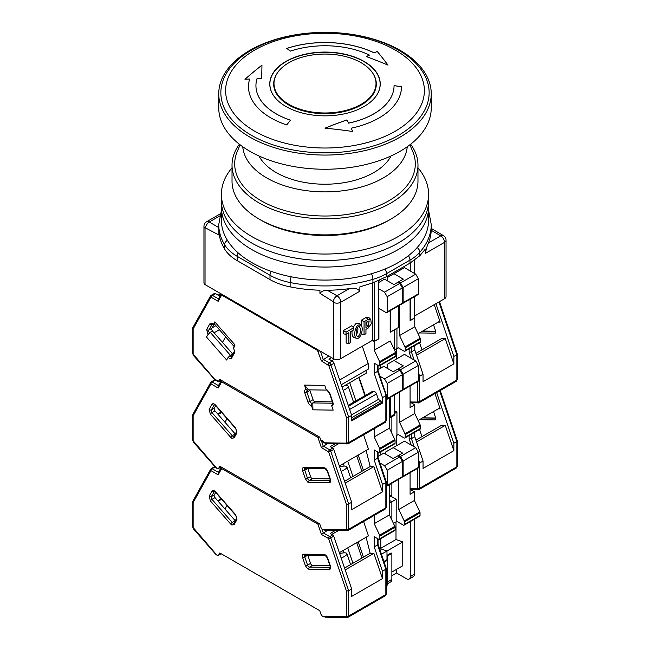 <?xml version="1.0" encoding="UTF-8"?>
<svg xmlns="http://www.w3.org/2000/svg" width="650" height="650" viewBox="0 0 650 650"><rect width="100%" height="100%" fill="white"/><g stroke="black" fill="none" stroke-linecap="round" stroke-linejoin="round"><path stroke-width="0.97" d="M444.494 298.748A5.314 3.071 0 0 0 446.046 296.579L446.046 240.191A5.314 3.071 180 0 1 444.494 242.361L444.494 298.748L414.408 316.119M414.408 296.709L414.408 318.289L410.085 320.564M390.179 332.061L398.629 327.397L398.629 305.817M380.299 279.858L378.723 280.767L378.723 338.894L374.587 341.283L372.71 340.194L340.746 358.646L340.746 302.258L359.873 291.216L359.873 286.877L372.913 282.799L372.913 279.346A106.251 61.344 180 0 1 290.127 282.539L290.127 286.877A106.251 61.344 0 0 0 319.938 290.209L319.938 293.337L333.296 301.689L333.759 302.526L333.759 358.914A5.314 3.071 0 0 0 340.746 358.646M291.192 276.794A5.314 1.422 101.3 0 0 290.127 282.539A53.129 30.672 180 0 1 270.002 275.259L270.002 279.598L237.25 260.691A53.129 30.672 0 0 1 224.632 249.064A106.251 61.344 0 0 1 218.871 231.855L218.871 234.983L205.506 227.914L205.043 228.215A5.314 3.071 180 0 1 203.954 226.346L203.954 282.742A5.314 3.071 0 0 0 205.043 284.602L333.759 358.914M431.251 229.141L431.251 224.591A106.251 61.344 180 0 1 419.835 252.257L419.835 255.71L425.368 249.064L425.368 253.403L444.494 242.361A5.314 3.071 -120 0 0 440.733 235.852A5.314 3.096 -59.6 0 1 443.43 235.609L431.251 228.459M410.272 262.957L410.272 271.009M410.272 299.089L410.272 320.678M395.996 272.529L395.996 271.204M390.366 310.586L390.366 332.174M372.71 282.872L372.71 340.194M346.141 334.279L346.141 343.054L348.855 343.558L348.855 332.711L346.036 334.336L343.322 333.832L343.322 330.606L346.036 332.166L353.551 327.836L351.756 325.739L343.322 330.606M360.937 325.227L358.434 325.016C354.608 326.836 353.234 337.74 356.761 338.309C360.441 339.812 364.252 327.884 360.937 325.227L359.052 323.391L356.184 323.18L353.064 327.267M352.097 330.842C351.691 334.523 352.406 336.773 354.234 337.594L356.761 338.309M361.359 333.921L364.065 334.774L365.95 333.686L365.95 329.347L368.201 328.047L371.264 323.789L370.801 319.442L368.916 317.606L365.95 317.541L361.359 320.19L361.359 325.748M205.043 228.215L205.043 284.602M431.129 229.133L431.226 230.271A106.251 61.344 180 0 1 428.439 242.954C427.212 245.464 426.189 248.942 425.368 253.403M419.835 255.71L409.988 263.128L386.523 276.673L372.913 282.799M414.408 273.39L414.408 260.301M374.587 341.283L374.587 282.197M359.873 291.216C357.671 288.502 354.136 287.649 349.286 288.657L336.993 295.75A5.314 3.071 60 0 1 340.746 302.258A5.314 3.071 180 0 1 333.759 302.526M353.551 327.836L353.551 330.005L350.732 331.63L350.732 342.469L348.855 343.558M346.036 334.336L346.036 332.166M364.065 334.774L364.065 321.758L361.359 320.19M364.065 321.758L368.201 319.377L365.95 317.541M370.801 319.442L368.201 319.377M333.296 301.689A5.314 3.039 -60.4 0 1 336.993 295.75L327.316 290.266C324.106 290.233 321.652 291.257 319.938 293.337M218.871 234.983L218.749 224.591A106.251 61.344 180 0 0 224.632 244.725A5.314 4.095 -31 0 1 227.394 240.297M270.002 279.598A53.129 30.672 0 0 0 290.127 286.877M327.316 290.266A106.251 61.344 0 0 0 349.286 288.657M358.434 336.294L357.102 336.139C354.949 334.417 356.956 325.618 359.279 326.609C361.327 329.461 361.043 332.686 358.434 336.294M368.201 321.108L369.192 320.929L368.201 326.316L365.95 327.616L365.95 322.408L368.201 321.108M357.76 327.348C358.15 330.558 357.662 332.889 356.314 334.368M367.364 321.588L365.95 324.48L368.201 326.316M218.749 93.722L218.749 107.908A106.251 61.344 0 0 0 249.868 151.287A106.251 61.344 0 0 0 365.658 164.58A106.251 61.344 0 0 0 431.251 107.908L431.251 93.722A106.251 61.344 180 0 1 365.658 150.394A106.251 61.344 180 0 1 249.868 137.093A106.251 61.344 180 0 1 218.749 93.722A106.251 61.344 180 0 1 284.342 37.042A106.251 61.344 180 0 1 400.132 50.343A106.251 61.344 180 0 1 431.251 93.722M398.645 50.212A104.146 60.133 180 0 1 398.645 135.249A104.146 60.133 180 0 1 251.355 135.249A104.146 60.133 180 0 1 257.091 47.133C295.043 27.714 354.957 27.714 392.909 47.133A104.146 60.133 180 0 1 398.645 50.212M254.727 131.211A99.385 57.379 180 0 1 299.276 35.214A99.385 57.379 180 0 1 420.997 105.487A99.385 57.379 180 0 1 254.727 131.211M290.469 51.098L286.748 48.433A76.505 44.167 180 0 1 374.173 52.845A425.011 223.064 -64.2 0 1 377.252 51.472A418.836 131.56 76.5 0 1 388.034 65.13A420.249 295.279 -134.3 0 0 366.324 56.574A425.011 223.064 -64.2 0 1 369.395 55.079A69.062 39.877 0 0 0 290.469 51.098M290.469 120.161A425.011 173.509 108.4 0 0 286.748 124.93A76.505 44.167 180 0 1 248.495 86.686A76.505 44.167 180 0 1 249.657 79.016A425.011 341.746 -163 0 0 244.953 79.267A418.836 207.594 -66.2 0 1 261.966 65.13A420.249 3.729 90.4 0 0 261.69 78.561A425.011 341.746 -163 0 0 256.986 78.707A69.062 39.877 0 0 0 255.938 85.629A69.062 39.877 0 0 0 290.469 120.161M285.943 61.409A55.234 31.891 180 0 1 355.404 57.338A55.234 31.891 180 0 1 376.285 95.802A55.234 31.891 180 0 1 325 115.846A55.234 31.891 180 0 1 273.715 95.802A55.234 31.891 180 0 1 285.943 61.409M346.986 119.884A425.011 118.69 78.1 0 1 348.619 123.094A69.062 39.877 0 0 0 394.062 85.629L401.505 86.686A76.505 44.167 180 0 1 351.162 128.188A425.011 118.69 78.1 0 1 352.804 131.519A418.836 339.154 -167.4 0 0 325 128.164A420.249 299.008 -44.3 0 1 346.986 119.884L346.986 119.925A420.249 299.008 135.7 0 0 325.089 128.172M374.173 52.845L374.173 52.894A76.505 44.167 0 0 0 286.788 48.466M369.395 55.079L369.395 55.128A425.011 223.064 115.8 0 0 366.373 56.599M387.985 65.114A418.836 131.56 -103.5 0 0 377.252 51.512L377.252 51.472M377.252 51.512A425.011 223.064 115.8 0 0 374.173 52.894M249.657 79.016L249.657 79.056A76.505 44.167 0 0 0 248.495 86.702M255.938 85.67L255.938 85.629A69.062 39.877 0 0 0 255.938 85.67A69.062 39.877 0 0 0 290.444 120.193M261.966 65.179A418.836 207.594 113.8 0 0 245.001 79.267M348.619 123.094L348.619 123.142A69.062 39.877 0 0 0 394.062 85.67L394.062 85.629M348.619 123.142A425.011 118.69 -101.9 0 0 346.986 119.925M352.779 131.511A425.011 118.69 -101.9 0 0 351.162 128.229L351.162 128.188M401.505 86.726L394.062 85.67M361.075 62.692A51.017 29.453 180 0 1 373.189 73.856A51.017 29.453 180 0 1 325 112.978A51.017 29.453 180 0 1 276.811 73.856A51.017 29.453 180 0 1 361.075 62.692M232.026 167.846A103.594 59.808 0 0 0 221.406 194.228L221.406 220.261A103.594 59.808 0 0 0 325 280.069A103.594 59.808 0 0 0 428.594 220.261L428.594 207.244A103.594 59.808 0 0 1 325 267.053A103.594 59.808 0 0 1 221.406 207.244A103.594 59.808 0 0 0 325 267.053A103.594 59.808 0 0 0 428.594 207.244L428.594 200.736A103.594 59.808 0 0 1 325 260.544A103.594 59.808 0 0 1 221.406 200.736A103.594 59.808 0 0 0 325 260.544A103.594 59.808 0 0 0 428.594 200.736L428.594 194.228A103.594 59.808 0 0 0 417.974 167.846M239.363 144.219A92.974 53.674 0 0 0 232.026 165.116L232.026 181.22A92.974 53.674 0 0 0 259.261 219.172L261.137 220.252A90.317 52.146 0 0 0 388.863 220.252L390.739 219.172A92.974 53.674 0 0 0 417.974 181.22L417.974 165.116A92.974 53.674 0 0 0 410.637 144.219M259.261 219.172L259.261 219.172A92.974 53.674 0 0 0 390.739 219.172M232.026 165.116A92.974 53.674 0 0 0 259.261 203.076A92.974 53.674 0 0 0 360.579 214.711A92.974 53.674 0 0 0 417.974 165.116M240.086 144.779L237.234 151.58A90.317 52.146 0 0 0 261.137 200.736A90.317 52.146 0 0 0 369.224 209.332A90.317 52.146 0 0 0 412.766 151.58L409.914 144.779M258.928 155.951A69.062 39.877 0 0 0 276.161 172.543A69.062 39.877 0 0 0 391.072 155.951M242.759 146.754A82.347 47.539 0 0 0 266.776 177.962A82.347 47.539 0 0 0 354.575 188.711A82.347 47.539 0 0 0 407.241 146.754M221.406 194.228A103.594 59.808 0 0 0 325 254.044A103.594 59.808 0 0 0 428.594 194.228M456.852 353.754L456.852 354.754L453.854 356.493L453.854 363.911L423.044 381.696L423.044 374.278L419.664 376.228L419.664 401.521L456.852 380.047A1.593 0.918 180 0 0 457.324 379.397L456.308 381.266A2.657 1.536 -120 0 0 456.852 380.047L456.852 353.754M419.437 332.938L435.004 333.158A2.129 1.227 -120 0 0 435.411 333.06A2.129 1.227 -120 0 0 435.703 331.24L433.517 324.813M418.08 333.726L439.083 321.596L440.172 322.132L434.241 304.671M453.854 356.493L435.923 303.696M414.408 317.858L410.085 320.783L410.085 299.203M380.786 368.062L380.786 365.137L380.786 368.062M415.943 353.348L441.545 338.561L445.258 338.618L453.854 363.911M438.206 322.108L440.172 322.132M418.348 376.61L419.664 376.228L418.348 372.361M416.561 355.184L445.258 338.618M414.781 318.069L414.781 326.747L420.192 338.203A1.593 0.918 -120 0 1 420.42 339.113L420.42 341.713L405.202 350.496A1.593 0.918 60 0 1 404.877 351.227A1.593 0.918 60 0 1 404.072 351.146L398.255 347.791L394.493 349.952L398.255 347.791M404.877 351.227L420.087 342.444A1.593 0.918 -120 0 0 420.42 341.713M414.781 345.507L414.781 349.936L423.044 374.278M399.571 305.273L399.571 335.53L404.974 346.986A1.593 0.918 60 0 1 405.202 347.896L405.202 350.496M378.723 282.506L384.54 279.142L393.933 284.562L398.629 281.856L403.325 279.142L393.933 273.723L387.173 277.623L387.173 280.662M396.939 328.372L396.939 348.546M398.629 281.856L400.506 282.937L415.724 274.154L404.454 267.646L393.933 273.723M415.724 274.154L418.348 278.704L403.138 287.495L403.138 302.673A1.593 0.918 60 0 1 402.805 303.404A1.593 0.918 60 0 1 402.334 303.461M402.805 303.404L418.023 294.621A1.593 0.918 -120 0 0 418.348 293.889L418.348 278.704M396.565 358.954L396.565 348.766M399.571 335.53L414.781 326.747M414.156 360.002L411.401 351.894L414.781 349.936M411.401 347.457L411.401 351.894L409.151 352.194L411.223 358.312M403.138 287.495L400.506 282.937M394.493 350.098L394.493 329.786L390.179 332.28L390.179 310.692M394.493 414.375L390.366 416.756A2.657 1.536 60 0 1 389.813 417.974L393.949 415.586A2.657 1.536 -120 0 0 394.493 414.375L394.493 394.956M372.336 340.413L374.213 341.494L378.723 338.674M386.839 312.618L402.058 303.834A1.593 0.918 -120 0 0 402.382 303.111L402.382 287.926L387.173 296.709L387.173 311.894A1.593 0.918 60 0 1 386.839 312.618A1.593 0.918 60 0 1 386.043 312.544L378.909 308.425L378.909 338.788M374.213 341.494L374.213 350.171L390.179 340.957L395.59 352.406A1.593 0.918 -120 0 1 395.809 353.316L395.809 355.924L379.844 365.137A1.593 0.918 60 0 1 379.519 365.869A1.593 0.918 60 0 1 378.723 365.787L374.213 363.188L374.213 373.303L377.593 371.353L377.593 365.137M390.366 416.756L390.366 397.345M214.573 379.429A1.593 0.422 -41.2 0 1 214.419 379.381A1.593 0.422 -41.2 0 1 214.484 378.983L216.994 380.429L217.717 380.25L218.725 381.404L219.814 379.454L319.743 437.141L320.832 440.351L321.839 440.367L325.065 442.821A1.593 1.227 90.8 0 0 326.17 443.763L348.116 443.796A2.657 1.536 60 0 0 348.668 442.585A1.593 0.918 180 0 1 346.409 442.585L346.409 417.462L348.668 417.162L351.674 415.431L351.674 420.875L382.476 403.089L381.436 402.488L380.884 400.871L378.373 399.425L376.512 393.933A2.657 1.536 -120 0 0 374.002 391.479L372.312 391.454L348.246 405.348M387.173 296.709L384.54 292.151L399.758 283.368L402.382 287.926M378.723 288.795L384.54 292.151M341.258 384.751L368.201 369.2L368.201 363.521L362.318 346.198M359.101 377.284L365.284 395.509M382.476 403.089L382.476 397.646L374.213 373.303M379.844 365.137L379.844 362.537L395.809 353.316M374.213 350.171L379.624 361.627A1.593 0.918 60 0 1 379.844 362.537M379.519 365.869L395.484 356.647A1.593 0.918 -120 0 0 395.809 355.924M311.423 405.47C309.928 405.234 308.758 404.097 307.913 402.041L304.777 392.827C304.233 390.78 304.639 389.659 305.988 389.464L304.509 385.101L324.764 385.385L326.251 389.748L327.405 390.106L329.769 393.177L332.898 402.391C333.442 404.438 333.044 405.559 331.687 405.754L333.166 410.118L312.91 409.833L311.423 405.47L312.057 403.366L312.812 402.927L312.91 409.833M206.391 336.928L210.243 332.304L230.506 355.412L228.134 357.378L226.647 360.027L206.391 336.928L209.495 332.735A2.129 1.227 60 0 1 208.804 330.021A1.593 1.227 -150.8 0 1 206.659 329.509L209.787 323.911L212.152 323.57L213.306 324.545L214.784 321.888L235.048 344.996L233.561 347.652L234.195 347.88M221.008 380.144L218.725 381.404M339.641 380.006L368.201 363.521M346.409 417.462L328.819 365.666L321.392 360.888L328.859 356.086M382.476 397.646L385.856 395.688L385.856 394.688L377.593 371.353M358.719 377.496L364.91 395.728M219.408 329.721L214.078 332.8M212.022 327.892L215.857 325.674M332.694 403.211L312.812 402.927L315.063 401.627L332.386 401.871M331.687 405.754L332.678 403.439M326.251 389.748L327.868 390.553M304.509 385.101L308.36 389.838L326.406 390.089M305.988 389.464L307.613 390.268L308.36 389.838M307.206 390.366L307.613 390.268M213.696 324.902L211.803 328.283A2.129 1.227 -120 0 0 212.501 331.004L209.495 332.735M234.171 346.564L214.687 324.342L214.784 321.888M213.939 324.781L213.306 324.545L214.687 324.342M193.148 328.973L192.774 327.73L210.47 296.059A1.593 1.227 -150.8 0 0 210.73 297.481L193.148 328.973L193.148 354.096L214.484 378.983A1.593 0.918 120 0 0 214.817 379.706L217.319 381.152L219.448 381.209A2.657 1.536 -120 0 0 219.806 380.835A1.593 1.227 29.2 0 1 219.489 380.957M222.284 294.556A1.593 0.918 120 0 0 222.113 295.327L221.439 295.425L218.164 301.291L218.587 298.927M397.881 282.287L399.758 283.368M349.733 382.688L355.924 400.92M342.062 387.116L366.584 372.962L365.779 370.598M331.565 357.646L328.933 359.166L332.28 361.099A2.657 1.536 60 0 1 333.97 363.293L351.674 415.431M309.79 389.854A2.129 1.227 -120 0 0 309.928 390.455L313.056 399.669A2.129 1.227 -120 0 0 315.063 401.627M344.898 385.483A9.295 2.47 161.2 0 1 348.164 386.254A9.295 2.47 161.2 0 1 345.272 389.326A9.295 2.47 161.2 0 1 343.168 390.39M218.164 301.291L211.412 297.391A1.593 0.918 -60 0 1 212.534 295.433A2.657 1.536 -120 0 0 211.209 295.303L214.216 293.572A2.657 1.536 60 0 1 215.54 293.702L218.887 295.628L220.919 294.458M212.501 331.004L232.757 354.104A2.129 1.227 -120 0 0 232.765 354.112M381.436 402.488L351.674 419.673M380.884 400.871L351.674 417.739M351.504 414.936L378.373 399.425M221.008 466.895L218.684 468.236A2.657 1.536 60 0 1 218.319 468.618A2.657 1.536 60 0 1 216.994 468.479L215.248 466.749M218.684 468.236L219.814 466.204L319.743 523.9L320.873 527.239A2.657 1.536 60 0 0 322.562 529.433L345.987 529.799L346.409 529.262L346.409 504.278L348.668 503.977L351.674 502.239L333.734 449.426A1.593 0.918 -120 0 0 332.727 448.11L330.216 446.664L335.018 443.893M193.148 415.789L192.774 414.546L210.697 382.46A1.593 1.227 -150.8 0 1 211.079 382.078A1.593 0.918 -120 0 1 211.291 381.851L210.697 382.46A1.593 1.227 -150.8 0 0 210.966 383.882L193.148 415.789L193.148 440.773L216.929 468.447M319.516 437.011A1.593 0.422 161.2 0 1 317.907 437.385L221.65 381.81L218.164 388.042L218.587 385.686M221.975 380.697A1.593 0.918 120 0 0 221.65 381.81A1.593 1.227 -150.8 0 1 221.39 380.364L218.181 386.116M346.409 529.262A1.593 0.918 0 0 0 348.668 529.262L348.668 503.977L330.728 451.165A1.593 0.422 161.2 0 1 328.591 451.799L321.392 447.639L327.226 443.779M345.987 529.799A1.593 1.227 90.8 0 0 347.092 530.741L325.569 530.441L322.627 529.474M329.891 478.871L312.569 478.619A2.129 1.227 60 0 1 310.562 476.661L307.759 468.423A2.129 1.227 60 0 1 307.759 468.414L304.752 470.153A2.129 1.227 60 0 1 304.98 468.374M363.618 434.85L368.461 449.126L339.349 465.936M230.628 437.255L210.364 414.148L209.154 409.386L211.957 404.373C212.802 403.301 213.972 403.512 215.467 405.007L235.731 428.114L236.941 432.876L234.138 437.881L231.774 438.222L230.628 437.255A1.593 0.422 -41.2 0 1 232.245 435.719L235.251 433.981A2.129 1.227 -120 0 0 235.251 433.989L214.996 410.873A2.129 1.227 60 0 1 214.297 408.159L215.67 405.714M351.674 502.239L351.674 509.665L382.476 491.879L382.476 484.453L385.856 482.503L385.856 481.504L385.856 507.796L348.668 529.262A2.657 1.536 60 0 1 348.116 530.481L347.092 530.741M391.869 416.788L391.869 433.314L391.869 416.788M380.786 451.888L380.786 454.821L380.786 451.888M358.215 455.049L363.431 470.413M347.717 461.102L352.942 476.474M361.928 471.282L356.712 455.91M217.994 381.42L215.093 380.201A1.593 0.918 -120 0 0 214.297 380.12L211.291 381.851A1.593 0.918 -120 0 1 212.087 381.932A1.593 0.918 120 0 0 210.966 383.882L218.164 388.042M382.476 484.453L374.213 460.119L374.213 449.938L378.723 452.546A1.593 0.918 60 0 0 379.519 452.619L394.729 443.836A1.593 0.918 -120 0 0 395.062 443.105L395.062 440.505A1.593 0.918 -120 0 0 394.834 439.595L389.423 428.147L389.423 397.881M394.834 439.595L379.624 448.378A1.593 0.918 60 0 1 379.844 449.288L379.844 451.896A1.593 0.918 60 0 1 379.519 452.619M379.624 448.378L374.213 436.93L374.213 428.732M366.113 450.483L370.175 466.529L373.888 466.578L382.476 491.879M386.839 399.376L402.058 390.593A1.593 0.918 -120 0 0 402.382 389.862L402.382 374.684L399.758 370.126L384.54 378.909L387.173 383.467L387.173 398.645A1.593 0.918 60 0 1 386.839 399.376A1.593 0.918 60 0 1 386.327 399.417M384.54 378.909L379.933 376.244M399.758 370.126L397.881 369.037L393.185 371.751L383.793 366.332L378.056 369.639M345.191 483.145L373.888 466.578M343.322 463.645L344.151 466.082M370.175 466.529L344.565 481.309M221.601 412.482L218.148 414.481M221.195 412.019L217.742 414.017M374.213 460.119L377.593 458.169L377.593 451.896M374.213 436.93L389.423 428.147M402.382 374.684L387.173 383.467M377.593 457.161L377.593 458.169L377.593 457.161M339.649 466.83A9.295 2.47 161.2 0 1 346.905 466.887A9.295 2.47 161.2 0 1 341.177 471.348M456.852 440.513L456.852 441.512L453.854 443.251L453.854 450.669L423.044 468.455L423.044 461.029L419.664 462.987L419.664 488.272L456.852 466.806A1.593 0.918 180 0 0 457.324 466.156L456.308 468.016A2.657 1.536 -120 0 0 456.852 466.806L456.852 440.513M419.437 419.697L435.004 419.916A2.129 1.227 -120 0 0 435.411 419.819A2.129 1.227 -120 0 0 435.703 417.999L433.517 411.572M418.08 420.485L439.083 408.354L440.172 408.891L434.972 393.583M453.854 443.251L436.654 392.608M394.493 413.506L396.939 412.092L396.939 435.305L398.255 434.541L404.072 437.905A1.593 0.918 60 0 0 404.877 437.986A1.593 0.918 60 0 0 405.202 437.255L405.202 434.647L420.42 425.864A1.593 0.918 -120 0 0 420.192 424.954L414.781 413.506L414.781 404.828L410.085 407.542L410.085 385.954M394.493 410.686L396.939 412.092M411.45 402.902L414.781 404.828M389.423 497.144L391.316 496.056A2.657 1.536 -120 0 0 391.869 494.837L391.869 483.226M415.943 440.099L441.545 425.319L445.258 425.368L453.854 450.669M438.206 408.858L440.172 408.891M418.348 463.361L419.664 462.987L418.348 459.111M416.561 441.935L445.258 425.368M404.877 437.986L420.087 429.195A1.593 0.918 -120 0 0 420.42 428.472L420.42 425.864M414.781 432.258L414.781 436.694L423.044 461.029M399.571 392.031L399.571 422.289L404.974 433.737A1.593 0.918 60 0 1 405.202 434.647M397.881 369.046L403.325 365.893L393.933 360.474L387.173 364.382L387.173 368.282M398.629 368.607L400.506 369.696L415.724 360.904L404.454 354.404L393.933 360.474M415.724 360.904L418.348 365.463L403.138 374.246L403.138 389.431A1.593 0.918 60 0 1 402.805 390.162A1.593 0.918 60 0 1 402.334 390.211M402.805 390.162L418.023 381.371A1.593 0.918 -120 0 0 418.348 380.648L418.348 365.463M396.565 445.713L396.565 435.516L398.255 434.541M399.571 422.289L414.781 413.506M414.156 446.761L411.401 438.644L414.781 436.694M411.401 434.216L411.401 438.644L409.151 438.945L411.223 445.071M403.138 374.246L400.506 369.696M221.008 553.654L218.684 554.994A2.657 1.536 60 0 1 218.319 555.368A2.657 1.536 60 0 1 216.994 555.238L215.248 553.499M218.684 554.994L219.814 552.963L319.743 610.659L320.873 613.998A2.657 1.536 60 0 0 322.562 616.192L345.987 616.558L346.409 616.021L346.409 591.029L348.668 590.728L351.674 588.997L333.734 536.185A1.593 0.918 -120 0 0 332.727 534.869L330.216 533.414L335.14 530.579M193.148 502.539L192.774 501.296L210.697 469.211A1.593 1.227 -150.8 0 1 211.079 468.837A1.593 0.918 -120 0 1 211.291 468.609L210.697 469.211A1.593 1.227 -150.8 0 0 210.966 470.641L193.148 502.539L193.148 527.532L216.929 555.197M319.516 523.77A1.593 0.422 161.2 0 1 317.907 524.144L221.65 468.569L218.164 474.801L218.587 472.436M221.975 467.456A1.593 0.918 120 0 0 221.65 468.569A1.593 1.227 -150.8 0 1 221.39 467.122L218.181 472.867M346.409 616.021A1.593 0.918 0 0 0 348.668 616.021L348.668 590.728L330.728 537.916A1.593 0.422 161.2 0 1 328.591 538.549L321.392 534.398L327.348 530.465M345.987 616.558A1.593 1.227 90.8 0 0 347.092 617.5L325.618 617.199L322.627 616.224M329.891 565.622L312.569 565.378A2.129 1.227 60 0 1 310.562 563.42L307.759 555.173A2.129 1.227 60 0 1 307.759 555.165L304.752 556.912A2.129 1.227 60 0 1 304.98 555.124M363.594 521.544L368.461 535.884L339.349 552.695M230.628 524.006L210.364 500.906L209.154 496.145L211.957 491.132C212.802 490.051 213.972 490.262 215.467 491.766L235.731 514.865L236.941 519.626L234.138 524.639L231.774 524.981L230.628 524.006A1.593 0.422 -41.2 0 1 232.245 522.47L235.251 520.739L214.996 497.632A2.129 1.227 60 0 1 214.297 494.91L215.67 492.464M389.423 503.189L391.869 501.776L391.869 520.065L391.869 501.776L389.423 500.37L391.869 501.776L396.191 499.281L396.191 521.836L393.453 523.421L396.191 521.836M351.674 588.997L351.674 596.416L382.476 578.63L382.476 571.212L385.856 569.262L385.856 568.254L385.856 594.547L348.668 616.021A2.657 1.536 60 0 1 348.116 617.24L347.092 617.5M380.786 538.647L380.786 548.827L386.986 551.013L386.986 559.683L387.733 560.121L387.733 583.976A2.657 1.536 60 0 1 387.189 585.195L386.327 585.691M358.215 541.799L363.431 557.172M347.717 547.861L352.942 563.233M361.928 558.041L356.712 542.669M215.304 467.074L215.093 466.952A1.593 0.918 -120 0 0 214.297 466.879L211.291 468.609A1.593 0.918 -120 0 1 212.087 468.691A1.593 0.918 120 0 0 210.966 470.641L218.164 474.801M382.476 571.212L374.213 546.869L374.213 536.697L378.723 539.297A1.593 0.918 60 0 0 379.519 539.378L394.729 530.595A1.593 0.918 -120 0 0 395.062 529.864L395.062 527.264A1.593 0.918 -120 0 0 394.834 526.354L389.423 514.898L389.423 484.64M394.834 526.354L379.624 535.137A1.593 0.918 60 0 1 379.844 536.047L379.844 538.647A1.593 0.918 60 0 1 379.519 539.378M379.624 535.137L374.213 523.681L374.213 515.418M366.113 537.241L370.175 553.28L373.888 553.337L382.476 578.63M386.839 486.135L402.058 477.344A1.593 0.918 -120 0 0 402.382 476.621L402.382 461.435L399.758 456.885L384.54 465.668L387.173 470.218L387.173 485.404A1.593 0.918 60 0 1 386.839 486.135A1.593 0.918 60 0 1 386.327 486.176M384.54 465.668L379.909 462.987M399.758 456.885L397.881 455.796L393.185 458.51L383.793 453.082L378.056 456.398M345.191 569.904L373.888 553.337M384.134 562.201L387.733 560.121M386.986 559.683L383.89 561.47M386.636 584.244A5.314 3.071 -120 0 0 387.733 581.807L387.733 555.783L386.986 555.352L386.986 551.013L381.428 554.222M379.787 549.396L380.786 548.827L386.986 551.013L402.764 541.905L395.996 539.516L395.996 521.95M343.322 550.396L344.151 552.841M370.175 553.28L344.565 568.067M221.601 499.241L218.148 501.231M221.195 498.777L217.742 500.768M374.213 546.869L377.593 544.919L377.593 538.647M374.213 523.681L389.423 514.898M402.382 461.435L387.173 470.218M377.593 543.92L377.593 544.919L377.593 543.92M339.649 553.589A9.295 2.47 161.2 0 1 346.905 553.637A9.295 2.47 161.2 0 1 341.177 558.098M391.869 575.738L396.565 573.024L406.518 578.776A5.314 3.071 60 0 0 409.175 579.036A5.314 3.071 60 0 0 410.272 576.607L410.272 521.617M390.959 496.259L396.191 499.281M410.678 489.645L414.408 491.798L410.085 494.293L410.085 472.712M380.786 548.299L395.996 539.516M387.733 555.783L391.869 553.394L391.113 552.963L386.986 555.352M391.869 553.394L391.869 579.426L387.733 581.807M387.733 583.602L390.764 581.856A5.314 3.071 -120 0 0 391.869 579.426M414.408 491.798L414.408 500.476L419.819 511.924L404.227 520.926A1.593 0.918 60 0 1 404.454 521.836L420.038 512.842A1.593 0.918 -120 0 0 419.819 511.924M420.038 512.842L420.038 515.442L404.454 524.444A1.593 0.918 60 0 1 404.121 525.176A1.593 0.918 60 0 1 403.325 525.094L396.939 521.406M404.121 525.176L419.713 516.173A1.593 0.918 -120 0 0 420.038 515.442M414.408 519.236L414.408 574.218A5.314 3.071 60 0 1 413.311 576.648L409.175 579.036M396.565 573.024L396.565 569.335M391.869 572.049L402.764 565.76L402.764 541.905M385.669 454.171L385.669 452.002L393.185 447.663L402.577 453.082L397.881 455.796M404.454 524.444L404.454 521.836M398.816 479.221L398.816 509.478L404.227 520.926M393.185 447.663L404.454 441.155L415.724 447.663L400.506 456.446L398.629 455.366M418.348 452.221L403.138 461.004L403.138 476.182A1.593 0.918 60 0 1 402.805 476.913L418.023 468.13A1.593 0.918 -120 0 0 418.348 467.399L418.348 452.221L415.724 447.663M398.816 509.478L414.408 500.476M402.805 476.913A1.593 0.918 60 0 1 402.334 476.97M400.506 456.446L403.138 461.004M220.236 213.882L206.611 221.748A5.314 3.071 60 0 1 209.268 222.007L219.708 215.987M431.226 230.271L440.733 235.852L428.439 242.954M218.749 227.581L209.268 222.007A5.314 3.096 120.4 0 0 205.506 227.914M224.632 249.064L224.632 244.725A53.129 30.672 180 0 0 237.25 256.352L270.002 275.259A5.314 3.071 120 0 1 271.204 271.375M386.523 276.673L386.523 273.658A53.129 30.672 180 0 1 372.913 279.346A5.314 1.958 -106.3 0 0 371.467 273.715M384.849 269.076A5.314 3.071 -120 0 1 386.523 273.658L409.988 260.114L409.988 263.128M417.162 247.577A5.314 3.876 41.2 0 1 419.835 252.257A53.129 30.672 180 0 1 409.988 260.114A5.314 3.071 -120 0 0 408.436 255.71M237.25 260.691L237.25 256.352A5.314 3.071 120 0 1 238.201 252.907M376.236 95.875A55.128 31.826 0 0 0 355.29 57.533A55.128 31.826 0 0 0 286.024 61.62A55.128 31.826 0 0 0 273.764 95.875M276.673 74.092A51.317 29.624 0 0 0 276.526 74.328A51.317 29.624 0 0 0 325 113.677A51.317 29.624 0 0 0 373.474 74.328A51.317 29.624 0 0 0 373.327 74.092M422.443 331.207L435.744 331.394M438.929 301.966L456.852 354.754M435.004 333.158L435.703 332.759M418.608 402.862A1.593 1.227 -89.2 0 1 416.991 402.058L410.085 401.96M417.414 381.729L417.414 401.521A1.593 0.918 0 0 0 419.664 401.521A2.657 1.536 60 0 1 419.12 402.732L456.308 381.266M409.151 348.757L409.151 352.194M417.414 401.521L416.991 402.058M404.974 346.986L420.192 338.203M403.138 302.673L418.348 293.889M405.202 347.896L420.42 339.113M222.113 295.327L317.444 350.358A1.593 0.918 -60 0 1 317.606 349.586M379.624 361.627L395.59 352.406M207.87 334.271L206.659 329.509M233.561 347.652L234.772 352.406L231.644 358.012C230.799 359.084 229.629 358.873 228.134 357.378M325.683 443.625A1.593 0.918 -60 0 1 325.398 443.552A1.593 0.918 -60 0 1 325.065 442.821L345.987 443.121L346.409 442.585M321.392 360.888L317.444 350.358M211.412 297.391L210.73 297.481M387.173 311.894L402.382 303.111M334.425 359.166L331.679 360.75M320.474 351.244L323.221 359.336L329.274 362.83L332.28 361.099M318.118 351.236A1.593 0.422 -18.8 0 0 319.767 350.838M218.181 299.358L221.211 293.938A1.593 1.227 29.2 0 0 221.439 295.425M385.856 395.688L385.856 421.111A1.593 0.918 0 0 0 386.327 420.461L385.304 422.329A2.657 1.536 -120 0 0 385.856 421.111L348.668 442.585L348.668 417.162L330.964 365.024A2.657 1.536 -120 0 0 329.274 362.83A1.593 0.918 -60 0 0 328.144 364.788M322.562 441.374A1.593 0.918 120 0 0 322.896 442.106L321.506 440.359A1.593 0.422 -18.8 0 0 321.888 440.497M332.898 402.391A1.593 0.422 161.2 0 1 332.516 402.252L332.719 403.553M329.769 393.177A1.593 0.422 161.2 0 1 329.387 393.039L327.356 390.691M304.777 392.827A1.593 0.422 -18.8 0 0 306.922 392.186A2.129 1.227 60 0 1 307.149 390.406M307.913 402.041A1.593 0.422 -18.8 0 0 310.05 401.408L306.922 392.186L309.928 390.455M312.057 403.366A2.129 1.227 60 0 1 310.05 401.408L313.056 399.669M231.644 358.012A1.593 1.227 -150.8 0 1 231.384 356.582L231.473 356.501M231.408 356.541A2.129 1.227 60 0 1 229.751 355.842M234.772 352.406A1.593 1.227 -150.8 0 1 234.512 350.984L233.496 348.051M209.787 323.911A1.593 1.227 29.2 0 0 211.932 324.415A2.129 1.227 60 0 1 212.152 324.163M211.803 328.283L208.804 330.021L212.29 324.204M345.987 443.121A1.593 1.227 90.8 0 0 347.092 444.064M217.669 380.331A1.593 1.227 29.2 0 0 218.116 380.705M216.994 380.429A1.593 0.918 120 0 0 217.319 381.152M193.562 355.119A1.593 0.422 138.8 0 0 193.497 355.517L214.817 379.706M193.148 354.096A1.593 0.918 180 0 1 192.676 353.446L193.497 355.517M218.465 298.854L212.534 295.433L215.54 293.702M328.819 365.666A1.593 0.422 -18.8 0 0 330.964 365.024L333.97 363.293M348.53 406.185L374.002 391.479M232.757 354.104L230.506 355.412M349.643 409.443L376.512 393.933M305.419 479.034L302.616 470.787C302.071 468.739 302.469 467.618 303.826 467.431L324.082 467.716C325.585 467.951 326.755 469.089 327.6 471.144L330.403 479.391C330.947 481.439 330.549 482.56 329.192 482.747L308.929 482.462L307.783 482.105L305.419 479.034A1.593 0.422 -18.8 0 0 307.556 478.4L304.752 470.153A1.593 0.422 -18.8 0 1 302.616 470.787M346.409 504.278L328.591 451.799A1.593 0.918 -60 0 1 329.721 449.849L323.221 446.095L321.271 440.359M321.392 447.639L317.907 437.385A1.593 0.918 -60 0 1 318.24 436.28M305.045 468.333L304.931 468.374A1.593 1.227 -89.2 0 1 303.826 467.431M308.929 482.462A1.593 1.227 -89.2 0 1 309.562 480.358A2.129 1.227 60 0 1 307.556 478.4L310.562 476.661M329.192 482.747A1.593 1.227 -89.2 0 1 329.826 480.642L309.562 480.358L312.569 478.619M330.403 479.391A1.593 0.422 161.2 0 1 330.021 479.253L330.224 480.545M327.6 471.144A1.593 0.422 161.2 0 1 327.218 471.006L330.021 479.253M324.082 467.716A1.593 1.227 90.8 0 0 325.187 468.658L327.218 471.006M214.386 404.584L215.402 405.405A1.593 0.422 -41.2 0 1 215.467 405.007M211.957 404.373A1.593 1.227 29.2 0 0 214.094 404.877A2.129 1.227 60 0 1 214.313 404.625M209.154 409.386A1.593 1.227 29.2 0 0 211.299 409.89L214.459 404.674M210.364 414.148A1.593 0.422 -41.2 0 1 211.989 412.612A2.129 1.227 60 0 1 211.299 409.89L214.297 408.159M233.903 436.41A2.129 1.227 60 0 1 232.245 435.719L211.989 412.612L214.996 410.873M234.138 437.881A1.593 1.227 -150.8 0 1 233.878 436.459L233.967 436.378M236.941 432.876A1.593 1.227 -150.8 0 1 236.673 431.446L233.878 436.459M235.731 428.114A1.593 0.422 138.8 0 0 235.658 428.512L236.673 431.446M193.562 441.797A1.593 0.422 138.8 0 0 193.497 442.203L215.613 467.423M193.148 440.773A1.593 0.918 180 0 1 192.676 440.123L193.497 442.203M218.465 385.613L212.087 381.932L215.093 380.201M333.734 449.426L330.728 451.165A1.593 0.918 -120 0 0 329.721 449.849L332.727 448.11M331.866 447.614L338.227 443.934M385.304 509.007A2.657 1.536 -120 0 0 385.856 507.796A1.593 0.918 0 0 0 386.327 507.146L385.304 509.007L348.116 530.481M385.856 482.503L377.593 458.169M387.173 398.645L402.382 389.862M379.844 449.288L395.062 440.505M395.062 443.105L379.844 451.896M422.443 417.958L435.744 418.153M439.66 390.877L456.852 441.512M435.004 419.916L435.703 419.518M391.869 494.837L389.423 496.251M418.608 489.613A1.593 1.227 -89.2 0 1 416.991 488.808L410.085 488.711M417.414 468.479L417.414 488.272A1.593 0.918 0 0 0 419.664 488.272A2.657 1.536 60 0 1 419.12 489.491L456.308 468.016M409.151 435.516L409.151 438.945M417.414 488.272L416.991 488.808M404.974 433.737L420.192 424.954M403.138 389.431L418.348 380.648M420.42 428.472L405.202 437.255M305.419 565.793L302.616 557.546C302.071 555.498 302.469 554.377 303.826 554.182L324.082 554.474C325.585 554.702 326.755 555.847 327.6 557.903L330.403 566.142C330.947 568.189 330.549 569.311 329.192 569.506L308.929 569.221L307.783 568.864L305.419 565.793A1.593 0.422 -18.8 0 0 307.556 565.151L304.752 556.912A1.593 0.422 -18.8 0 1 302.616 557.546M346.409 591.029L328.591 538.549A1.593 0.918 -60 0 1 329.721 536.599L323.221 532.854L321.872 528.889M321.392 534.398L317.907 524.144A1.593 0.918 -60 0 1 318.24 523.031M305.045 555.092L304.931 555.124A1.593 1.227 -89.2 0 1 303.826 554.182M308.929 569.221A1.593 1.227 -89.2 0 1 309.562 567.109A2.129 1.227 60 0 1 307.556 565.151L310.562 563.42M329.192 569.506A1.593 1.227 -89.2 0 1 329.826 567.401L309.562 567.109L312.569 565.378M330.403 566.142A1.593 0.422 161.2 0 1 330.021 566.004L330.224 567.304M327.6 557.903A1.593 0.422 161.2 0 1 327.218 557.765L330.021 566.004M324.082 554.474A1.593 1.227 90.8 0 0 325.187 555.417L327.218 557.765M214.386 491.335L215.402 492.164A1.593 0.422 -41.2 0 1 215.467 491.766M211.957 491.132A1.593 1.227 29.2 0 0 214.094 491.636A2.129 1.227 60 0 1 214.313 491.384M209.154 496.145A1.593 1.227 29.2 0 0 211.299 496.649L214.459 491.424M210.364 500.906A1.593 0.422 -41.2 0 1 211.989 499.371A2.129 1.227 60 0 1 211.299 496.649L214.297 494.91M233.903 523.169A2.129 1.227 60 0 1 232.245 522.47L211.989 499.371L214.996 497.632M234.138 524.639A1.593 1.227 -150.8 0 1 233.878 523.209L233.967 523.136M236.941 519.626A1.593 1.227 -150.8 0 1 236.673 518.196L233.878 523.209M235.731 514.865A1.593 0.422 138.8 0 0 235.658 515.271L236.673 518.196M193.562 528.556A1.593 0.422 138.8 0 0 193.497 528.954L215.613 554.182M193.148 527.532A1.593 0.918 180 0 1 192.676 526.882L193.497 528.954M218.465 472.363L212.087 468.691L215.093 466.952M333.734 536.185L330.728 537.916A1.593 0.918 -120 0 0 329.721 536.599L332.727 534.869M387.733 583.976L386.327 584.789M331.866 534.365L338.349 530.619M385.304 595.766A2.657 1.536 -120 0 0 385.856 594.547A1.593 0.918 0 0 0 386.327 593.897L385.304 595.766L348.116 617.24M385.856 569.262L377.593 544.919M387.173 485.404L402.382 476.621M379.844 536.047L395.062 527.264M395.062 529.864L379.844 538.647M414.408 574.218L410.272 576.607M403.138 476.182L418.348 467.399M206.611 221.748A5.314 5.314 0 0 0 203.954 226.346M446.046 240.191A5.314 5.314 0 0 0 443.43 235.609M221.406 210.316L218.749 224.591M431.251 224.591L428.594 210.316M259.919 156.398L259.919 157.69M390.081 156.398L390.081 157.69M276.811 73.856L276.526 74.328M373.189 73.856L373.474 74.328M422.695 331.061L435.703 331.248M457.324 354.193L457.324 379.397M457.308 354.096L439.489 301.641M410.085 402.886L419.12 402.732M421.988 349.854L419.575 342.737M378.056 365.406L378.056 370.793M378.056 370.736L386.311 395.029M386.327 395.127L386.327 420.461M332.516 402.252L329.387 393.039M231.384 356.582L234.512 350.984M213.232 324.943L212.217 324.114M322.896 442.106L326.17 443.763M192.676 328.112L192.676 353.446M211.209 295.303L210.47 296.059M219.448 381.209L221.154 380.226M348.164 386.254L353.6 402.261M225.623 336.814L222.495 342.404M220.74 293.662L218.107 295.181M385.304 422.329L348.116 443.796M304.931 468.374L325.187 468.658M215.402 405.405L235.658 428.512M192.676 414.928L192.676 440.123M386.327 481.942L386.327 507.146M218.319 468.618L221.154 466.976M386.311 481.845L378.056 457.551M378.056 457.6L378.056 452.164M350.618 477.815L346.905 466.887M224.989 422.281L227.012 418.657M422.695 417.82L435.703 417.999M457.324 440.952L457.324 466.156M457.308 440.854L440.229 390.544M410.085 489.637L419.12 489.491M421.988 436.605L419.575 429.496M304.931 555.124L325.187 555.417M215.402 492.164L235.658 515.271M192.676 501.678L192.676 526.882M386.327 568.693L386.327 593.897M218.319 555.368L221.154 553.735M386.311 568.596L378.056 544.31M378.056 544.359L378.056 538.915M350.618 564.574L346.905 553.637M224.989 509.039L227.012 505.407"/></g></svg>
